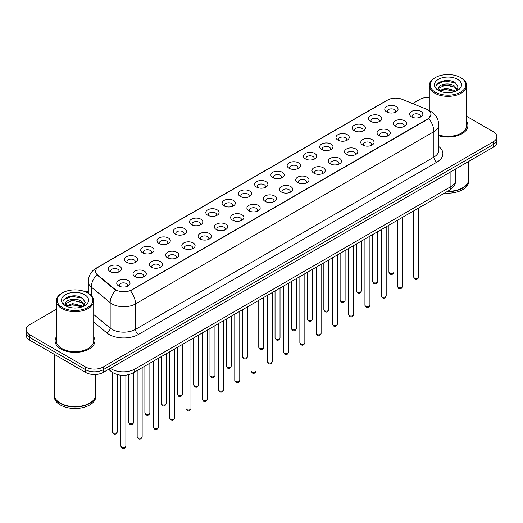 <?xml version="1.0" encoding="UTF-8"?>
<svg xmlns="http://www.w3.org/2000/svg" width="523" height="523" viewBox="0 0 523 523"><rect width="100%" height="100%" fill="white"/><g stroke="black" fill="none" stroke-linecap="round" stroke-linejoin="round"><path stroke-width="0.78" d="M370.447 121.323L370.447 121.323A6.642 3.838 180 0 1 370.447 115.897A6.642 3.838 180 0 1 379.848 115.897A6.642 3.838 180 0 1 379.848 121.323A6.642 3.838 180 0 1 370.447 121.323M378.757 121.833A4.151 2.399 0 0 0 379.299 120.643A4.151 2.399 0 0 0 378.083 118.95A4.151 2.399 0 0 0 373.559 118.427A4.151 2.399 0 0 0 370.997 120.643A4.151 2.399 0 0 0 371.539 121.833M354.182 130.717L354.182 130.717A6.642 3.838 180 0 1 354.182 125.291A6.642 3.838 180 0 1 363.577 125.291A6.642 3.838 180 0 1 363.577 130.717A6.642 3.838 180 0 1 354.182 130.717M362.485 131.227A4.151 2.399 0 0 0 363.034 130.037A4.151 2.399 0 0 0 361.818 128.344A4.151 2.399 0 0 0 357.287 127.821A4.151 2.399 0 0 0 354.725 130.037A4.151 2.399 0 0 0 355.267 131.227M337.91 140.112L337.91 140.112A6.642 3.838 180 0 1 337.91 134.686A6.642 3.838 180 0 1 347.311 134.686A6.642 3.838 180 0 1 347.311 140.112A6.642 3.838 180 0 1 337.91 140.112M346.219 140.615A4.151 2.399 0 0 0 346.762 139.432A4.151 2.399 0 0 0 345.546 137.732A4.151 2.399 0 0 0 341.022 137.216A4.151 2.399 0 0 0 338.459 139.432A4.151 2.399 0 0 0 339.002 140.615M321.645 149.5L321.645 149.5A6.642 3.838 180 0 1 321.645 144.073A6.642 3.838 180 0 1 331.039 144.073A6.642 3.838 180 0 1 331.039 149.5A6.642 3.838 180 0 1 321.645 149.5M329.948 150.009A4.151 2.399 0 0 0 330.497 148.826A4.151 2.399 0 0 0 329.281 147.126A4.151 2.399 0 0 0 324.75 146.61A4.151 2.399 0 0 0 322.188 148.826A4.151 2.399 0 0 0 322.73 150.009M305.373 158.894L305.373 158.894A6.642 3.838 180 0 1 305.373 153.468A6.642 3.838 180 0 1 314.768 153.468A6.642 3.838 180 0 1 314.768 158.894A6.642 3.838 180 0 1 305.373 158.894M313.682 159.404A4.151 2.399 0 0 0 314.225 158.214A4.151 2.399 0 0 0 313.009 156.521A4.151 2.399 0 0 0 308.485 155.998A4.151 2.399 0 0 0 305.916 158.214A4.151 2.399 0 0 0 306.465 159.404M289.101 168.288L289.101 168.288A6.642 3.838 180 0 1 289.101 162.862A6.642 3.838 180 0 1 298.502 162.862A6.642 3.838 180 0 1 298.502 168.288A6.642 3.838 180 0 1 289.101 168.288M297.41 168.798A4.151 2.399 0 0 0 297.953 167.608A4.151 2.399 0 0 0 296.737 165.915A4.151 2.399 0 0 0 292.213 165.392A4.151 2.399 0 0 0 289.65 167.608A4.151 2.399 0 0 0 290.193 168.798M272.836 177.683L272.836 177.683A6.642 3.838 180 0 1 272.836 172.257A6.642 3.838 180 0 1 282.23 172.257A6.642 3.838 180 0 1 282.23 177.683A6.642 3.838 180 0 1 272.836 177.683M281.145 178.186A4.151 2.399 0 0 0 281.688 177.003A4.151 2.399 0 0 0 280.472 175.303A4.151 2.399 0 0 0 275.948 174.787A4.151 2.399 0 0 0 273.379 177.003A4.151 2.399 0 0 0 273.928 178.186M256.564 187.071L256.564 187.071A6.642 3.838 180 0 1 256.564 181.644A6.642 3.838 180 0 1 265.965 181.644A6.642 3.838 180 0 1 265.965 187.071A6.642 3.838 180 0 1 256.564 187.071M264.873 187.58A4.151 2.399 0 0 0 265.416 186.397A4.151 2.399 0 0 0 264.2 184.697A4.151 2.399 0 0 0 259.676 184.181A4.151 2.399 0 0 0 257.113 186.397A4.151 2.399 0 0 0 257.656 187.58M240.299 196.465L240.299 196.465A6.642 3.838 180 0 1 240.299 191.039A6.642 3.838 180 0 1 249.693 191.039A6.642 3.838 180 0 1 249.693 196.465A6.642 3.838 180 0 1 240.299 196.465M248.602 196.975A4.151 2.399 0 0 0 249.151 195.785A4.151 2.399 0 0 0 247.935 194.092A4.151 2.399 0 0 0 243.404 193.569A4.151 2.399 0 0 0 240.841 195.785A4.151 2.399 0 0 0 241.391 196.975M224.027 205.859L224.027 205.859A6.642 3.838 180 0 1 224.027 200.433A6.642 3.838 180 0 1 233.428 200.433A6.642 3.838 180 0 1 233.428 205.859A6.642 3.838 180 0 1 224.027 205.859M232.336 206.369A4.151 2.399 0 0 0 232.879 205.179A4.151 2.399 0 0 0 231.663 203.486A4.151 2.399 0 0 0 227.139 202.963A4.151 2.399 0 0 0 224.576 205.179A4.151 2.399 0 0 0 225.119 206.369M207.762 215.254L207.762 215.254A6.642 3.838 180 0 1 207.762 209.828A6.642 3.838 180 0 1 217.156 209.828A6.642 3.838 180 0 1 217.156 215.254A6.642 3.838 180 0 1 207.762 215.254M216.064 215.757A4.151 2.399 0 0 0 216.614 214.574A4.151 2.399 0 0 0 215.398 212.881A4.151 2.399 0 0 0 210.867 212.358A4.151 2.399 0 0 0 208.304 214.574A4.151 2.399 0 0 0 208.847 215.757M191.49 224.642L191.49 224.642A6.642 3.838 180 0 1 191.49 219.215A6.642 3.838 180 0 1 200.891 219.215A6.642 3.838 180 0 1 200.891 224.642A6.642 3.838 180 0 1 191.49 224.642M199.799 225.151A4.151 2.399 0 0 0 200.342 223.968A4.151 2.399 0 0 0 199.126 222.268A4.151 2.399 0 0 0 194.602 221.752A4.151 2.399 0 0 0 192.039 223.968A4.151 2.399 0 0 0 192.582 225.151M175.225 234.036L175.225 234.036A6.642 3.838 180 0 1 175.225 228.61A6.642 3.838 180 0 1 184.619 228.61A6.642 3.838 180 0 1 184.619 234.036A6.642 3.838 180 0 1 175.225 234.036M183.527 234.546A4.151 2.399 0 0 0 184.076 233.356A4.151 2.399 0 0 0 182.854 231.663A4.151 2.399 0 0 0 178.33 231.146A4.151 2.399 0 0 0 175.767 233.356A4.151 2.399 0 0 0 176.31 234.546M158.953 243.43L158.953 243.43A6.642 3.838 180 0 1 158.953 238.004A6.642 3.838 180 0 1 168.347 238.004A6.642 3.838 180 0 1 168.347 243.43A6.642 3.838 180 0 1 158.953 243.43M167.262 243.94A4.151 2.399 0 0 0 167.805 242.75A4.151 2.399 0 0 0 166.589 241.057A4.151 2.399 0 0 0 162.065 240.534A4.151 2.399 0 0 0 159.495 242.75A4.151 2.399 0 0 0 160.045 243.94M142.681 252.825L142.681 252.825A6.642 3.838 180 0 1 142.681 247.399A6.642 3.838 180 0 1 152.082 247.399A6.642 3.838 180 0 1 152.082 252.825A6.642 3.838 180 0 1 142.681 252.825M150.99 253.328A4.151 2.399 0 0 0 151.533 252.145A4.151 2.399 0 0 0 150.317 250.452A4.151 2.399 0 0 0 145.793 249.929A4.151 2.399 0 0 0 143.23 252.145A4.151 2.399 0 0 0 143.773 253.328M126.416 262.213L126.416 262.213A6.642 3.838 180 0 1 126.416 256.786A6.642 3.838 180 0 1 135.81 256.786A6.642 3.838 180 0 1 135.81 262.213A6.642 3.838 180 0 1 126.416 262.213M134.725 262.723A4.151 2.399 0 0 0 135.267 261.539A4.151 2.399 0 0 0 134.051 259.839A4.151 2.399 0 0 0 129.521 259.323A4.151 2.399 0 0 0 126.958 261.539A4.151 2.399 0 0 0 127.507 262.723M110.144 271.607L110.144 271.607A6.642 3.838 180 0 1 110.144 266.181A6.642 3.838 180 0 1 119.545 266.181A6.642 3.838 180 0 1 119.545 271.607A6.642 3.838 180 0 1 110.144 271.607M118.453 272.117A4.151 2.399 0 0 0 118.996 270.927A4.151 2.399 0 0 0 117.78 269.234A4.151 2.399 0 0 0 113.256 268.717A4.151 2.399 0 0 0 110.693 270.927A4.151 2.399 0 0 0 111.236 272.117M386.719 111.929L386.719 111.929A6.642 3.838 180 0 1 386.719 106.502A6.642 3.838 180 0 1 396.114 106.502A6.642 3.838 180 0 1 396.114 111.929A6.642 3.838 180 0 1 386.719 111.929M395.028 112.438A4.151 2.399 0 0 0 395.571 111.255A4.151 2.399 0 0 0 394.355 109.555A4.151 2.399 0 0 0 389.825 109.039A4.151 2.399 0 0 0 387.262 111.255A4.151 2.399 0 0 0 387.811 112.438M395.264 126.259L395.264 126.259A6.642 3.838 180 0 1 395.264 120.833A6.642 3.838 180 0 1 404.658 120.833A6.642 3.838 180 0 1 404.658 126.259A6.642 3.838 180 0 1 395.264 126.259M403.573 126.762A4.151 2.399 0 0 0 404.116 125.579A4.151 2.399 0 0 0 402.9 123.886A4.151 2.399 0 0 0 398.376 123.363A4.151 2.399 0 0 0 395.806 125.579A4.151 2.399 0 0 0 396.356 126.762M378.992 135.647L378.992 135.647A6.642 3.838 180 0 1 378.992 130.227A6.642 3.838 180 0 1 388.393 130.227A6.642 3.838 180 0 1 388.393 135.647A6.642 3.838 180 0 1 378.992 135.647M387.301 136.157A4.151 2.399 0 0 0 387.844 134.973A4.151 2.399 0 0 0 386.628 133.273A4.151 2.399 0 0 0 382.104 132.757A4.151 2.399 0 0 0 379.541 134.973A4.151 2.399 0 0 0 380.084 136.157M362.727 145.041L362.727 145.041A6.642 3.838 180 0 1 362.727 139.615A6.642 3.838 180 0 1 372.121 139.615A6.642 3.838 180 0 1 372.121 145.041A6.642 3.838 180 0 1 362.727 145.041M371.036 145.551A4.151 2.399 0 0 0 371.578 144.361A4.151 2.399 0 0 0 370.362 142.668A4.151 2.399 0 0 0 365.839 142.151A4.151 2.399 0 0 0 363.269 144.361A4.151 2.399 0 0 0 363.818 145.551M346.455 154.435L346.455 154.435A6.642 3.838 180 0 1 346.455 149.009A6.642 3.838 180 0 1 355.856 149.009A6.642 3.838 180 0 1 355.856 154.435A6.642 3.838 180 0 1 346.455 154.435M354.764 154.945A4.151 2.399 0 0 0 355.307 153.755A4.151 2.399 0 0 0 354.091 152.062A4.151 2.399 0 0 0 349.567 151.539A4.151 2.399 0 0 0 347.004 153.755A4.151 2.399 0 0 0 347.547 154.945M330.19 163.83L330.19 163.83A6.642 3.838 180 0 1 330.19 158.404A6.642 3.838 180 0 1 339.584 158.404A6.642 3.838 180 0 1 339.584 163.83A6.642 3.838 180 0 1 330.19 163.83M338.492 164.34A4.151 2.399 0 0 0 339.041 163.15A4.151 2.399 0 0 0 337.825 161.457A4.151 2.399 0 0 0 333.295 160.934A4.151 2.399 0 0 0 330.732 163.15A4.151 2.399 0 0 0 331.275 164.34M313.918 173.218L313.918 173.218A6.642 3.838 180 0 1 313.918 167.798A6.642 3.838 180 0 1 323.319 167.798A6.642 3.838 180 0 1 323.319 173.218A6.642 3.838 180 0 1 313.918 173.218M322.227 173.728A4.151 2.399 0 0 0 322.769 172.544A4.151 2.399 0 0 0 321.553 170.844A4.151 2.399 0 0 0 317.03 170.328A4.151 2.399 0 0 0 314.467 172.544A4.151 2.399 0 0 0 315.009 173.728M297.652 182.612L297.652 182.612A6.642 3.838 180 0 1 297.652 177.186A6.642 3.838 180 0 1 307.047 177.186A6.642 3.838 180 0 1 307.047 182.612A6.642 3.838 180 0 1 297.652 182.612M305.955 183.122A4.151 2.399 0 0 0 306.504 181.939A4.151 2.399 0 0 0 305.288 180.239A4.151 2.399 0 0 0 300.758 179.722A4.151 2.399 0 0 0 298.195 181.939A4.151 2.399 0 0 0 298.738 183.122M281.381 192.006L281.381 192.006A6.642 3.838 180 0 1 281.381 186.58A6.642 3.838 180 0 1 290.781 186.58A6.642 3.838 180 0 1 290.781 192.006A6.642 3.838 180 0 1 281.381 192.006M289.69 192.516A4.151 2.399 0 0 0 290.232 191.326A4.151 2.399 0 0 0 289.016 189.633A4.151 2.399 0 0 0 284.492 189.11A4.151 2.399 0 0 0 281.93 191.326A4.151 2.399 0 0 0 282.472 192.516M265.115 201.401L265.115 201.401A6.642 3.838 180 0 1 265.115 195.975A6.642 3.838 180 0 1 274.51 195.975A6.642 3.838 180 0 1 274.51 201.401A6.642 3.838 180 0 1 265.115 201.401M273.418 201.911A4.151 2.399 0 0 0 273.96 200.721A4.151 2.399 0 0 0 272.745 199.028A4.151 2.399 0 0 0 268.221 198.505A4.151 2.399 0 0 0 265.658 200.721A4.151 2.399 0 0 0 266.2 201.911M248.843 210.795L248.843 210.795A6.642 3.838 180 0 1 248.843 205.369A6.642 3.838 180 0 1 258.238 205.369A6.642 3.838 180 0 1 258.238 210.795A6.642 3.838 180 0 1 248.843 210.795M257.153 211.299A4.151 2.399 0 0 0 257.695 210.115A4.151 2.399 0 0 0 256.479 208.416A4.151 2.399 0 0 0 251.955 207.899A4.151 2.399 0 0 0 249.386 210.115A4.151 2.399 0 0 0 249.935 211.299M232.572 220.183L232.572 220.183A6.642 3.838 180 0 1 232.572 214.757A6.642 3.838 180 0 1 241.972 214.757A6.642 3.838 180 0 1 241.972 220.183A6.642 3.838 180 0 1 232.572 220.183M240.881 220.693A4.151 2.399 0 0 0 241.423 219.51A4.151 2.399 0 0 0 240.207 217.81A4.151 2.399 0 0 0 235.683 217.293A4.151 2.399 0 0 0 233.121 219.51A4.151 2.399 0 0 0 233.663 220.693M216.306 229.577L216.306 229.577A6.642 3.838 180 0 1 216.306 224.151A6.642 3.838 180 0 1 225.701 224.151A6.642 3.838 180 0 1 225.701 229.577A6.642 3.838 180 0 1 216.306 229.577M224.615 230.087A4.151 2.399 0 0 0 225.158 228.897A4.151 2.399 0 0 0 223.942 227.204A4.151 2.399 0 0 0 219.412 226.681A4.151 2.399 0 0 0 216.849 228.897A4.151 2.399 0 0 0 217.398 230.087M200.034 238.972L200.034 238.972A6.642 3.838 180 0 1 200.034 233.546A6.642 3.838 180 0 1 209.435 233.546A6.642 3.838 180 0 1 209.435 238.972A6.642 3.838 180 0 1 200.034 238.972M208.344 239.482A4.151 2.399 0 0 0 208.886 238.292A4.151 2.399 0 0 0 207.67 236.599A4.151 2.399 0 0 0 203.146 236.076A4.151 2.399 0 0 0 200.584 238.292A4.151 2.399 0 0 0 201.126 239.482M183.769 248.366L183.769 248.366A6.642 3.838 180 0 1 183.769 242.94A6.642 3.838 180 0 1 193.164 242.94A6.642 3.838 180 0 1 193.164 248.366A6.642 3.838 180 0 1 183.769 248.366M192.072 248.87A4.151 2.399 0 0 0 192.621 247.686A4.151 2.399 0 0 0 191.405 245.987A4.151 2.399 0 0 0 186.874 245.47A4.151 2.399 0 0 0 184.312 247.686A4.151 2.399 0 0 0 184.854 248.87M167.497 257.754L167.497 257.754A6.642 3.838 180 0 1 167.497 252.328A6.642 3.838 180 0 1 176.898 252.328A6.642 3.838 180 0 1 176.898 257.754A6.642 3.838 180 0 1 167.497 257.754M175.806 258.264A4.151 2.399 0 0 0 176.349 257.081A4.151 2.399 0 0 0 175.133 255.381A4.151 2.399 0 0 0 170.609 254.864A4.151 2.399 0 0 0 168.046 257.081A4.151 2.399 0 0 0 168.589 258.264M151.232 267.148L151.232 267.148A6.642 3.838 180 0 1 151.232 261.722A6.642 3.838 180 0 1 160.626 261.722A6.642 3.838 180 0 1 160.626 267.148A6.642 3.838 180 0 1 151.232 267.148M159.535 267.658A4.151 2.399 0 0 0 160.084 266.469A4.151 2.399 0 0 0 158.861 264.775A4.151 2.399 0 0 0 154.337 264.252A4.151 2.399 0 0 0 151.775 266.469A4.151 2.399 0 0 0 152.317 267.658M134.96 276.543L134.96 276.543A6.642 3.838 180 0 1 134.96 271.117A6.642 3.838 180 0 1 144.355 271.117A6.642 3.838 180 0 1 144.355 276.543A6.642 3.838 180 0 1 134.96 276.543M143.269 277.053A4.151 2.399 0 0 0 143.812 275.863A4.151 2.399 0 0 0 142.596 274.17A4.151 2.399 0 0 0 138.072 273.647A4.151 2.399 0 0 0 135.503 275.863A4.151 2.399 0 0 0 136.052 277.053M118.688 285.937L118.688 285.937A6.642 3.838 180 0 1 118.688 280.511A6.642 3.838 180 0 1 128.089 280.511A6.642 3.838 180 0 1 128.089 285.937A6.642 3.838 180 0 1 118.688 285.937M126.997 286.441A4.151 2.399 0 0 0 127.54 285.257A4.151 2.399 0 0 0 126.324 283.564A4.151 2.399 0 0 0 121.8 283.041A4.151 2.399 0 0 0 119.237 285.257A4.151 2.399 0 0 0 119.78 286.441M411.536 116.864L411.536 116.864A6.642 3.838 180 0 1 411.536 111.438A6.642 3.838 180 0 1 420.93 111.438A6.642 3.838 180 0 1 420.93 116.864A6.642 3.838 180 0 1 411.536 116.864M419.838 117.374A4.151 2.399 0 0 0 420.387 116.184A4.151 2.399 0 0 0 419.165 114.491A4.151 2.399 0 0 0 414.641 113.968A4.151 2.399 0 0 0 412.078 116.184A4.151 2.399 0 0 0 412.621 117.374M426.219 109.072A11.212 6.472 180 0 1 427.716 109.791A11.212 6.472 180 0 1 430.998 114.374A11.212 6.472 180 0 1 427.716 118.95L131.698 289.853A11.212 6.472 180 0 1 114.589 288.984L97.657 275.026A11.212 6.472 180 0 1 95.624 271.313A11.212 6.472 180 0 1 98.912 266.737L387.674 100.017A11.212 6.472 180 0 1 402.037 99.292L426.219 109.072M56.334 336.877A19.933 11.506 0 0 0 55.092 340.885A19.933 11.506 0 0 0 60.93 349.024A19.933 11.506 0 0 0 82.654 351.515A19.933 11.506 0 0 0 94.957 340.885A19.933 11.506 0 0 0 93.715 336.877A19.933 11.506 0 0 1 94.957 340.885A19.933 11.506 0 0 1 82.654 351.515A19.933 11.506 0 0 1 60.93 349.024A19.933 11.506 0 0 1 55.092 340.885A19.933 11.506 0 0 1 56.334 336.877M430.998 114.374L428.801 118.492L427.716 119.283L130.436 290.755A14.533 8.394 60 0 1 135.516 303.922A16.612 9.591 180 0 1 112.027 303.922A16.612 9.591 180 0 1 110.163 302.64L91.296 287.088A16.612 9.591 180 0 1 88.295 281.583L88.295 293.272M56.334 309.289L29.798 324.606A12.46 7.191 0 0 0 26.15 329.693L26.15 335.119A12.46 7.191 0 0 0 29.798 340.205L85.595 372.422L85.595 369.709A12.46 7.191 0 0 0 103.214 369.709L493.202 144.551A12.46 7.191 0 0 0 496.85 139.464A12.46 7.191 0 0 1 493.202 144.551L103.214 369.709A12.46 7.191 0 0 1 85.595 369.709L29.798 337.492L85.595 369.709L85.595 366.996A12.46 7.191 0 0 0 103.214 366.996L493.202 141.838A12.46 7.191 0 0 0 496.85 136.751A12.46 7.191 0 0 0 493.202 131.665L466.666 116.348M26.15 332.406A12.46 7.191 0 0 0 29.798 337.492A12.46 7.191 0 0 1 26.15 332.406M117.106 290.755L114.589 289.481L96.899 274.752A14.533 9.721 129.5 0 0 91.296 287.088L91.296 295.567M438.745 135.764A19.933 11.506 0 0 0 467.908 125.559A19.933 11.506 0 0 0 466.666 121.558A19.933 11.506 0 0 1 467.908 125.559A19.933 11.506 0 0 1 438.745 135.764M429.285 97.356A12.46 7.191 0 0 0 419.786 99.455L412.634 103.58M88.295 290.84L86.099 292.102M26.15 329.693A12.46 7.191 0 0 0 29.798 334.779L85.595 366.996M85.595 372.422A12.46 7.191 0 0 0 103.214 372.422L493.202 147.264A12.46 7.191 0 0 0 496.85 142.178L496.85 136.751M435.352 92.159A17.86 10.31 0 0 0 460.606 92.159A17.86 10.31 0 0 0 460.606 77.581L461.194 77.92A18.691 10.787 0 0 1 466.666 85.55A18.691 10.787 0 0 1 455.128 95.519A18.691 10.787 0 0 1 434.763 93.179A18.691 10.787 0 0 1 429.285 85.55A18.691 10.787 0 0 1 434.763 77.92L435.352 77.581A17.86 10.31 0 0 0 435.352 92.159M438.745 134.947A18.691 10.787 0 0 0 466.666 125.559L466.666 85.55M447.642 191.294A20.763 11.99 0 0 0 462.659 187.783A20.763 11.99 0 0 0 468.739 179.311L468.739 161.385M447.557 191.346A20.56 11.866 0 0 0 462.515 187.868A20.56 11.866 0 0 0 462.587 187.829M447.073 191.627A20.763 11.99 0 0 0 468.739 179.651A20.763 11.99 0 0 0 468.739 179.481M444.674 193.013A20.763 11.99 0 0 0 468.739 181.174L468.739 179.651M445.707 92.578L448.871 92.669M439.503 90.59L445.544 88.282L454.618 90.407L455.716 91.29M440.059 91.172L445.544 89.361L454.814 91.617M438.588 88.315L440.144 91.244M438.607 88.609C437.594 84.425 449.054 81.948 454.618 86.099L457.311 89.825M438.647 88.864L438.908 88.171L445.544 85.053L454.618 87.178L457.102 90.106M456.036 91.152L458.155 86.988L455.474 82.948C445.969 76.116 429.089 85.118 438.836 90.636L439.32 90.93M457.553 79.346A13.539 7.819 0 0 0 438.398 79.346A13.539 7.819 0 0 0 438.398 90.401A13.539 7.819 0 0 0 457.553 90.401A13.539 7.819 0 0 0 457.553 79.346M440.346 91.525L438.627 88.76M461.194 77.92L460.606 77.581A17.86 10.31 0 0 0 435.352 77.581M436.855 84.301L444.805 81.039L455.291 82.824M441.824 85.89L444.805 85.347L452.29 85.988M441.824 90.198L444.805 89.655L452.29 90.296M62.394 307.485A17.86 10.31 0 0 0 87.648 307.485A17.86 10.31 0 0 0 87.648 292.906A17.86 10.31 0 0 0 87.648 292.9L88.237 293.24A18.691 10.787 0 0 1 93.715 300.869A18.691 10.787 0 0 1 82.176 310.839A18.691 10.787 0 0 1 61.806 308.498A18.691 10.787 0 0 1 56.334 300.869A18.691 10.787 0 0 1 61.806 293.24L62.394 292.906A17.86 10.31 0 0 0 62.394 307.485M56.334 300.869L56.334 340.885A18.691 10.787 0 0 0 61.806 348.514A18.691 10.787 0 0 0 82.176 350.855A18.691 10.787 0 0 0 93.715 340.885L93.715 300.869M89.636 403.148A20.56 11.866 0 0 1 89.557 403.194A20.56 11.866 0 0 1 60.485 403.194L60.341 403.109A20.763 11.99 0 0 0 89.708 403.109A20.763 11.99 0 0 0 95.787 394.63L95.787 374.481M54.261 394.8A20.763 11.99 0 0 0 54.261 394.97A20.763 11.99 0 0 0 60.341 403.449A20.763 11.99 0 0 0 82.967 406.044A20.763 11.99 0 0 0 95.787 394.97A20.763 11.99 0 0 0 95.787 394.8M54.261 394.97L54.261 396.499A20.763 11.99 0 0 0 60.341 404.972A20.763 11.99 0 0 0 82.967 407.574A20.763 11.99 0 0 0 95.787 396.499L95.787 394.97M72.756 307.903L75.92 307.995M66.545 305.916L72.592 303.608L81.66 305.726L82.758 306.609M67.101 306.498L72.592 304.687L81.863 306.942M65.637 303.641L67.186 306.57M65.656 303.928C64.643 299.751 76.103 297.267 81.66 301.425L84.36 305.144M65.695 304.19L65.957 303.49L72.592 300.379L81.66 302.497L84.144 305.425M83.079 306.478L85.203 302.314L82.516 298.267C73.017 291.442 56.131 300.437 65.885 305.955L66.369 306.249M84.602 294.665A13.539 7.819 0 0 0 65.447 294.665A13.539 7.819 0 0 0 65.447 305.72A13.539 7.819 0 0 0 84.602 305.72A13.539 7.819 0 0 0 84.602 294.665M67.395 306.844L65.676 304.085M54.261 354.326L54.261 394.63A20.763 11.99 0 0 0 60.341 403.109L60.485 403.194M88.237 293.24L87.648 292.906A17.86 10.31 0 0 0 62.394 292.906M63.904 299.627L71.854 296.364L82.333 298.143M68.873 301.209L71.854 300.673L79.339 301.313M68.873 305.517L71.854 304.974L79.339 305.615M131.698 289.853L131.698 290.187M114.589 288.984L114.589 289.481M97.657 275.026L97.657 275.516M427.716 118.95L427.716 119.283M438.745 146.512A20.763 11.99 180 0 1 436.816 162.182L138.458 334.439A4.151 2.399 60 0 1 135.516 329.353L433.881 157.096A16.612 9.591 0 0 0 438.745 150.317L438.745 124.886A16.612 9.591 180 0 1 433.881 131.665A14.533 8.394 -120 0 0 428.801 118.492M138.458 334.439A20.763 11.99 180 0 1 109.091 334.439A20.763 11.99 180 0 1 106.764 332.844L93.715 322.083M115.825 290.245A14.533 9.721 129.5 0 0 110.163 302.64L110.163 328.078A16.612 9.591 0 0 0 112.027 329.353A16.612 9.591 0 0 0 135.516 329.353L135.516 303.922L433.881 131.665L433.881 157.096A4.151 2.399 60 0 0 436.816 162.182M428.775 110.425A14.533 6.806 112 0 0 428.579 110.353L430.867 111.445C435.842 114.432 438.464 118.911 438.745 124.886M97.677 267.58A14.533 8.394 -120 0 0 96.167 268.149C91.198 271.136 88.577 275.614 88.295 281.583M96.167 268.149L386.451 100.553A14.533 8.394 60 0 1 387.556 100.089M103.214 366.996L103.214 372.422M493.202 141.838L493.202 147.264M29.798 334.779L29.798 340.205M93.715 314.513L110.163 328.078A4.151 2.778 -50.5 0 1 106.764 332.844M110.32 368.316A16.612 9.591 0 0 0 111.438 369.029A16.612 9.591 0 0 0 134.934 369.029L450.911 186.6A16.612 9.591 0 0 0 455.781 179.814C455.899 183.939 453.703 187.469 449.192 190.398L133.208 372.834A8.309 4.799 60 0 0 134.934 369.029L134.934 354.11M450.911 171.681L450.911 186.6A8.309 4.799 60 0 1 449.192 190.398M109.647 368.708A8.309 5.557 129.5 0 0 111.098 371.408L108.575 369.33M418.72 277.053C417.903 279.295 416.628 279.949 414.902 279.021L413.739 277.053A2.491 1.438 0 0 0 414.471 278.073A2.491 1.438 0 0 0 417.184 278.38A2.491 1.438 0 0 0 418.72 277.053L418.72 207.991M389.655 273.137A2.491 1.438 0 0 0 392.368 273.451A2.491 1.438 0 0 0 393.911 272.117C393.087 274.359 391.812 275.013 390.086 274.085L388.922 272.117A2.491 1.438 0 0 0 389.655 273.137M402.455 286.447C401.631 288.689 400.357 289.343 398.631 288.415L397.473 286.447A2.491 1.438 0 0 0 398.199 287.46A2.491 1.438 0 0 0 400.919 287.774A2.491 1.438 0 0 0 402.455 286.447L402.455 217.385M386.183 295.841C385.366 298.077 384.091 298.738 382.359 297.809L381.202 295.841A2.491 1.438 0 0 0 381.934 296.855A2.491 1.438 0 0 0 384.647 297.169A2.491 1.438 0 0 0 386.183 295.841L386.183 226.779M369.918 305.229C369.094 307.472 367.819 308.125 366.093 307.197L364.93 305.229A2.491 1.438 0 0 0 365.662 306.249A2.491 1.438 0 0 0 368.375 306.563A2.491 1.438 0 0 0 369.918 305.229L369.918 236.174M353.646 314.624C352.829 316.866 351.554 317.52 349.822 316.592L348.664 314.624A2.491 1.438 0 0 0 349.397 315.644A2.491 1.438 0 0 0 352.11 315.951A2.491 1.438 0 0 0 353.646 314.624L353.646 245.562M373.383 282.531A2.491 1.438 0 0 0 376.102 282.838A2.491 1.438 0 0 0 377.639 281.511C376.822 283.754 375.547 284.407 373.814 283.479L372.657 281.511A2.491 1.438 0 0 0 373.383 282.531M357.117 291.919A2.491 1.438 0 0 0 359.831 292.233A2.491 1.438 0 0 0 361.373 290.906C360.55 293.148 359.275 293.802 357.549 292.873L356.385 290.906A2.491 1.438 0 0 0 357.117 291.919M340.846 301.313A2.491 1.438 0 0 0 343.565 301.627A2.491 1.438 0 0 0 345.102 300.3C344.284 302.536 343.01 303.196 341.277 302.268L340.12 300.3A2.491 1.438 0 0 0 340.846 301.313M337.381 324.018C336.557 326.26 335.282 326.914 333.556 325.986L332.393 324.018A2.491 1.438 0 0 0 333.125 325.031A2.491 1.438 0 0 0 335.838 325.345A2.491 1.438 0 0 0 337.381 324.018L337.381 254.956M321.109 333.413C320.292 335.648 319.017 336.309 317.284 335.38L316.127 333.413A2.491 1.438 0 0 0 316.853 334.426A2.491 1.438 0 0 0 319.573 334.74A2.491 1.438 0 0 0 321.109 333.413L321.109 264.35M304.844 342.8C304.02 345.043 302.745 345.696 301.019 344.768L299.856 342.8A2.491 1.438 0 0 0 300.588 343.82A2.491 1.438 0 0 0 303.301 344.134A2.491 1.438 0 0 0 304.844 342.8L304.844 273.745M324.58 310.708A2.491 1.438 0 0 0 327.293 311.022A2.491 1.438 0 0 0 328.83 309.688C328.013 311.93 326.738 312.584 325.012 311.656L323.848 309.688A2.491 1.438 0 0 0 324.58 310.708M308.309 320.102A2.491 1.438 0 0 0 311.028 320.409A2.491 1.438 0 0 0 312.564 319.082C311.741 321.325 310.466 321.978 308.74 321.05L307.583 319.082A2.491 1.438 0 0 0 308.309 320.102M292.043 329.49A2.491 1.438 0 0 0 294.756 329.804A2.491 1.438 0 0 0 296.293 328.477C295.475 330.719 294.201 331.373 292.468 330.444L291.311 328.477A2.491 1.438 0 0 0 292.043 329.49M288.572 352.195C287.748 354.437 286.473 355.091 284.747 354.163L283.59 352.195A2.491 1.438 0 0 0 284.316 353.215A2.491 1.438 0 0 0 287.035 353.522A2.491 1.438 0 0 0 288.572 352.195L288.572 283.133M272.3 361.589C271.483 363.831 270.208 364.485 268.476 363.557L267.318 361.589A2.491 1.438 0 0 0 268.051 362.602A2.491 1.438 0 0 0 270.764 362.916A2.491 1.438 0 0 0 272.3 361.589L272.3 292.527M256.035 370.984C255.211 373.219 253.936 373.88 252.21 372.951L251.053 370.984A2.491 1.438 0 0 0 251.779 371.997A2.491 1.438 0 0 0 254.498 372.311A2.491 1.438 0 0 0 256.035 370.984L256.035 301.921M239.763 380.371C238.946 382.614 237.671 383.267 235.938 382.339L234.781 380.371A2.491 1.438 0 0 0 235.513 381.391A2.491 1.438 0 0 0 238.227 381.705A2.491 1.438 0 0 0 239.763 380.371L239.763 311.316M223.498 389.766C222.674 392.008 221.399 392.662 219.673 391.734L218.509 389.766A2.491 1.438 0 0 0 219.242 390.786A2.491 1.438 0 0 0 221.955 391.093A2.491 1.438 0 0 0 223.498 389.766L223.498 320.704M275.771 338.884A2.491 1.438 0 0 0 278.484 339.198A2.491 1.438 0 0 0 280.027 337.871C279.204 340.107 277.929 340.767 276.203 339.839L275.039 337.871A2.491 1.438 0 0 0 275.771 338.884M259.506 348.279A2.491 1.438 0 0 0 262.219 348.593A2.491 1.438 0 0 0 263.755 347.259C262.938 349.501 261.663 350.162 259.931 349.227L258.774 347.259A2.491 1.438 0 0 0 259.506 348.279M243.234 357.673A2.491 1.438 0 0 0 245.947 357.98A2.491 1.438 0 0 0 247.49 356.653C246.666 358.896 245.392 359.549 243.666 358.621L242.502 356.653A2.491 1.438 0 0 0 243.234 357.673M226.962 367.061A2.491 1.438 0 0 0 229.682 367.375A2.491 1.438 0 0 0 231.218 366.048C230.401 368.29 229.126 368.944 227.394 368.015L226.237 366.048A2.491 1.438 0 0 0 226.962 367.061M210.697 376.455A2.491 1.438 0 0 0 213.41 376.769A2.491 1.438 0 0 0 214.953 375.442C214.129 377.678 212.854 378.338 211.129 377.41L209.965 375.442A2.491 1.438 0 0 0 210.697 376.455M207.226 399.16C206.408 401.403 205.134 402.056 203.401 401.128L202.244 399.16A2.491 1.438 0 0 0 202.97 400.173A2.491 1.438 0 0 0 205.689 400.487A2.491 1.438 0 0 0 207.226 399.16L207.226 330.098M190.96 408.555C190.137 410.79 188.862 411.451 187.136 410.522L185.972 408.555A2.491 1.438 0 0 0 186.704 409.568A2.491 1.438 0 0 0 189.418 409.882A2.491 1.438 0 0 0 190.96 408.555L190.96 339.492M174.689 417.942C173.871 420.185 172.597 420.845 170.864 419.91L169.707 417.942A2.491 1.438 0 0 0 170.433 418.962A2.491 1.438 0 0 0 173.152 419.276A2.491 1.438 0 0 0 174.689 417.942L174.689 348.887M158.417 427.337C157.6 429.579 156.325 430.233 154.599 429.305L153.435 427.337A2.491 1.438 0 0 0 154.167 428.357A2.491 1.438 0 0 0 156.88 428.664A2.491 1.438 0 0 0 158.417 427.337L158.417 358.275M142.151 436.731C141.328 438.974 140.053 439.627 138.327 438.699L137.17 436.731A2.491 1.438 0 0 0 137.895 437.744A2.491 1.438 0 0 0 140.615 438.058A2.491 1.438 0 0 0 142.151 436.731L142.151 367.669M125.88 446.126C125.062 448.361 123.788 449.022 122.055 448.093L120.898 446.126A2.491 1.438 0 0 0 121.63 447.139A2.491 1.438 0 0 0 124.343 447.453A2.491 1.438 0 0 0 125.88 446.126L125.88 375.187M194.425 385.85A2.491 1.438 0 0 0 197.145 386.164A2.491 1.438 0 0 0 198.681 384.83C197.857 387.072 196.583 387.733 194.857 386.798L193.7 384.83A2.491 1.438 0 0 0 194.425 385.85M178.16 395.244A2.491 1.438 0 0 0 180.873 395.551A2.491 1.438 0 0 0 182.409 394.224C181.592 396.467 180.317 397.12 178.591 396.192L177.428 394.224A2.491 1.438 0 0 0 178.16 395.244M161.888 404.639A2.491 1.438 0 0 0 164.608 404.946A2.491 1.438 0 0 0 166.144 403.619C165.32 405.861 164.045 406.515 162.32 405.587L161.162 403.619A2.491 1.438 0 0 0 161.888 404.639M145.623 414.026A2.491 1.438 0 0 0 148.336 414.34A2.491 1.438 0 0 0 149.872 413.013C149.055 415.249 147.78 415.909 146.048 414.981L144.891 413.013A2.491 1.438 0 0 0 145.623 414.026M129.351 423.421A2.491 1.438 0 0 0 132.064 423.735A2.491 1.438 0 0 0 133.607 422.401C132.783 424.643 131.508 425.304 129.782 424.369L128.619 422.401A2.491 1.438 0 0 0 129.351 423.421M113.079 432.815A2.491 1.438 0 0 0 115.799 433.129A2.491 1.438 0 0 0 117.335 431.795C116.518 434.038 115.243 434.691 113.511 433.763L112.353 431.795A2.491 1.438 0 0 0 113.079 432.815M386.451 100.553L389.119 99.318M133.208 372.834C126.527 376.187 119.845 376.187 113.158 372.834L111.098 371.408M455.781 179.814L455.781 168.87M413.739 277.053L413.739 210.867M393.911 272.117L393.911 222.321M388.922 272.117L388.922 225.197M397.473 286.447L397.473 220.261M381.202 295.841L381.202 229.656M364.93 305.229L364.93 239.05M348.664 314.624L348.664 248.438M377.639 281.511L377.639 231.715M372.657 281.511L372.657 234.592M361.373 290.906L361.373 241.103M356.385 290.906L356.385 243.98M345.102 300.3L345.102 250.497M340.12 300.3L340.12 253.374M429.285 110.641L429.285 85.55M332.393 324.018L332.393 257.832M316.127 333.413L316.127 267.227M299.856 342.8L299.856 276.621M328.83 309.688L328.83 259.892M323.848 309.688L323.848 262.768M312.564 319.082L312.564 269.286M307.583 319.082L307.583 272.163M296.293 328.477L296.293 278.674M291.311 328.477L291.311 281.551M283.59 352.195L283.59 286.016M267.318 361.589L267.318 295.403M251.053 370.984L251.053 304.798M234.781 380.371L234.781 314.192M218.509 389.766L218.509 323.587M280.027 337.871L280.027 288.068M275.039 337.871L275.039 290.945M263.755 347.259L263.755 297.463M258.774 347.259L258.774 300.339M247.49 356.653L247.49 306.857M242.502 356.653L242.502 309.734M231.218 366.048L231.218 316.245M226.237 366.048L226.237 319.122M214.953 375.442L214.953 325.639M209.965 375.442L209.965 328.516M202.244 399.16L202.244 332.974M185.972 408.555L185.972 342.369M169.707 417.942L169.707 351.763M153.435 427.337L153.435 361.158M137.17 436.731L137.17 370.546M120.898 446.126L120.898 375.233M198.681 384.83L198.681 335.034M193.7 384.83L193.7 337.91M182.409 394.224L182.409 344.428M177.428 394.224L177.428 347.305M166.144 403.619L166.144 353.816M161.162 403.619L161.162 356.699M149.872 413.013L149.872 363.21M144.891 413.013L144.891 366.087M133.607 422.401L133.607 372.605M128.619 422.401L128.619 374.677M117.335 431.795L117.335 374.566M112.353 431.795L112.353 372.337"/></g></svg>

